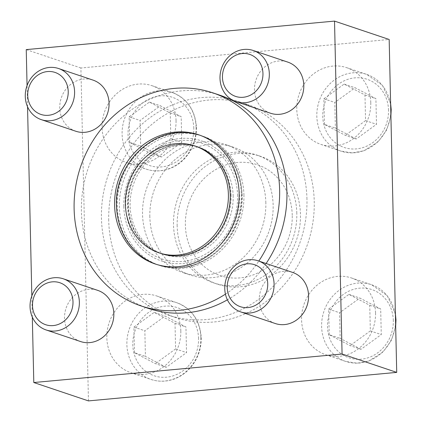 <?xml version="1.0" encoding="UTF-8"?>
<svg xmlns="http://www.w3.org/2000/svg" width="422" height="422" viewBox="0 0 422 422"><rect width="100%" height="100%" fill="white"/><g stroke="black" fill="none" stroke-linecap="round" stroke-linejoin="round"><path stroke-width="0.32" stroke-dasharray="2.11 1.58" d="M375.554 312.908A40.475 36.593 -71.4 0 0 351.457 277.966A40.475 36.593 -71.4 0 0 303.877 304.668A40.475 36.593 -71.4 0 0 325.663 354.691A40.475 36.593 -71.4 0 0 375.554 312.908M176.048 120.623A40.475 36.593 -71.4 0 0 151.952 85.682A40.475 36.593 -71.4 0 0 104.376 112.384A40.475 36.593 -71.4 0 0 126.162 162.407A40.475 36.593 -71.4 0 0 176.048 120.623M177.156 225.886A67.457 60.984 108.6 0 1 260.3 156.245A67.457 60.984 108.6 0 1 300.464 214.482A67.457 60.984 108.6 0 1 217.314 284.127A67.457 60.984 108.6 0 1 177.156 225.886M88.451 400.9L80.897 67.984L389.168 39.473M370.78 102.609A40.475 36.593 -71.4 0 0 346.684 67.668A40.475 36.593 -71.4 0 0 299.103 94.37A40.475 36.593 -71.4 0 0 320.894 144.393A40.475 36.593 -71.4 0 0 370.78 102.609M180.822 330.917A40.475 36.593 -71.4 0 0 156.726 295.975A40.475 36.593 -71.4 0 0 109.145 322.682A40.475 36.593 -71.4 0 0 130.936 372.705A40.475 36.593 -71.4 0 0 180.822 330.917M199.638 135.13A68.153 61.617 108.6 0 1 200.698 135.473A68.153 61.617 108.6 0 1 241.273 194.31A68.153 61.617 108.6 0 1 157.264 264.673A68.153 61.617 108.6 0 1 156.214 264.309M142.726 257.278A68.153 61.617 108.6 0 1 116.688 205.836A68.153 61.617 108.6 0 1 184.646 132.587M296.819 213.258A67.457 60.984 -71.4 0 0 256.66 155.022A67.457 60.984 -71.4 0 0 177.361 199.527A67.457 60.984 -71.4 0 0 213.674 282.898A67.457 60.984 -71.4 0 0 296.819 213.258M32.315 317.064L31.835 295.88M27.541 106.766L27.061 85.582M80.897 67.984L26.243 49.611M148.338 308.382A112.426 101.644 108.6 0 1 81.404 211.316A112.426 101.644 108.6 0 1 219.983 95.251M266.113 263.507A112.426 101.644 108.6 0 1 227.4 299.82M275.313 323.532A26.982 24.392 108.6 0 1 259.25 300.237A26.982 24.392 108.6 0 1 292.509 272.38M270.539 113.238A26.982 24.392 108.6 0 1 254.477 89.944A26.982 24.392 108.6 0 1 287.735 62.087M80.581 341.546A26.982 24.392 108.6 0 1 64.519 318.251A26.982 24.392 108.6 0 1 97.777 290.394M75.812 131.247A26.982 24.392 108.6 0 1 59.745 107.953A26.982 24.392 108.6 0 1 93.004 80.096M225.438 294.139A112.426 101.644 -71.4 0 0 258.823 261.06M292.24 215.241A58.463 52.855 -71.4 0 0 210.958 172.682A58.463 52.855 -71.4 0 0 213.226 272.633A58.463 52.855 -71.4 0 0 292.24 215.241M161.019 253.506A56.369 50.962 108.6 0 1 127.46 204.839A56.369 50.962 108.6 0 1 196.942 146.64M208.969 152.759A56.369 50.962 108.6 0 1 230.502 195.307A56.369 50.962 108.6 0 1 174.297 255.896M161.499 157.021L140.658 146.107L140.078 120.476L160.334 105.764L181.18 116.678L181.761 142.304L161.499 157.021L150.57 153.344L129.728 142.43L140.658 146.107M356.231 139.007L335.384 128.093L334.804 102.467L355.066 87.75L375.907 98.664L376.493 124.295L356.231 139.007L345.301 135.335L324.455 124.421L335.384 128.093M361 349.305L340.158 338.391L339.578 312.765L359.839 298.048L380.681 308.962L381.261 334.588L361 349.305L350.07 345.629L329.229 334.715L340.158 338.391M166.273 367.314L145.432 356.405L144.846 330.774L165.107 316.062L185.949 326.971L186.535 352.602L166.273 367.314L155.343 363.643L134.502 352.729L145.432 356.405M129.728 142.43L129.148 116.804L149.404 102.087L170.251 113.001L170.831 138.632L181.761 142.304M170.251 113.001L181.18 116.678M170.831 138.632L150.57 153.344M129.148 116.804L140.078 120.476M149.404 102.087L160.334 105.764M134.502 352.729L133.916 327.103L154.178 312.385L175.019 323.299L175.605 348.925L186.535 352.602M175.019 323.299L185.949 326.971M175.605 348.925L155.343 363.643M133.916 327.103L144.846 330.774M154.178 312.385L165.107 316.062M329.229 334.715L328.648 309.089L348.91 294.377L369.751 305.285L370.331 330.917L381.261 334.588M369.751 305.285L380.681 308.962M370.331 330.917L350.07 345.629M328.648 309.089L339.578 312.765M348.91 294.377L359.839 298.048M324.455 124.421L323.874 98.79L344.136 84.078L364.977 94.992L365.558 120.618L376.493 124.295M364.977 94.992L375.907 98.664M365.558 120.618L345.301 135.335M323.874 98.79L334.804 102.467M344.136 84.078L355.066 87.75M233.166 196.204A56.369 50.962 -71.4 0 0 199.606 147.536A56.369 50.962 -71.4 0 0 133.336 184.73A56.369 50.962 -71.4 0 0 163.683 254.403A56.369 50.962 -71.4 0 0 233.166 196.204M237.612 195.792A61.232 55.361 -71.4 0 0 152.474 151.213A61.232 55.361 -71.4 0 0 154.848 255.901A61.232 55.361 -71.4 0 0 237.612 195.792M231.092 195.507A56.369 50.962 -71.4 0 0 197.533 146.84A56.369 50.962 -71.4 0 0 184.256 144.451A56.369 50.962 -71.4 0 0 131.263 184.034A56.369 50.962 -71.4 0 0 149.588 247.587A56.369 50.962 -71.4 0 0 161.61 253.706A56.369 50.962 -71.4 0 0 231.092 195.507M243.937 195.207A68.153 61.617 -71.4 0 0 203.362 136.369A68.153 61.617 -71.4 0 0 123.24 181.339A68.153 61.617 -71.4 0 0 159.927 265.57A68.153 61.617 -71.4 0 0 243.937 195.207M241.864 194.51A68.153 61.617 -71.4 0 0 215.827 143.069A68.153 61.617 -71.4 0 0 201.289 135.673A68.153 61.617 -71.4 0 0 121.167 180.642A68.153 61.617 -71.4 0 0 157.854 264.874A68.153 61.617 -71.4 0 0 173.911 267.759A68.153 61.617 -71.4 0 0 241.864 194.51M123.799 206.321A63.289 57.218 108.6 0 1 180.226 138.495A63.289 57.218 108.6 0 1 239.496 195.618A63.289 57.218 108.6 0 1 183.064 263.444A63.289 57.218 108.6 0 1 123.799 206.321M149.831 216.702A67.457 60.984 108.6 0 1 232.976 147.062A67.457 60.984 108.6 0 1 273.139 205.298A67.457 60.984 108.6 0 1 189.99 274.938A67.457 60.984 108.6 0 1 149.831 216.702M108.728 220.506A112.426 101.644 108.6 0 1 247.308 104.434A112.426 101.644 108.6 0 1 314.242 201.494A112.426 101.644 108.6 0 1 175.663 317.566A112.426 101.644 108.6 0 1 108.728 220.506M306.952 199.047A112.426 101.644 -71.4 0 0 240.018 101.987A112.426 101.644 -71.4 0 0 107.853 176.164A112.426 101.644 -71.4 0 0 168.373 315.118A112.426 101.644 -71.4 0 0 306.952 199.047M265.849 202.85A67.457 60.984 -71.4 0 0 225.691 144.609A67.457 60.984 -71.4 0 0 146.392 189.119A67.457 60.984 -71.4 0 0 182.705 272.491A67.457 60.984 -71.4 0 0 265.849 202.85M193.798 128.351A35.975 32.526 -71.4 0 0 143.781 102.161A35.975 32.526 -71.4 0 0 145.173 163.667A35.975 32.526 -71.4 0 0 193.798 128.351M196.088 127.36A40.475 36.593 -71.4 0 0 171.991 92.413A40.475 36.593 -71.4 0 0 124.411 119.12A40.475 36.593 -71.4 0 0 146.202 169.143A40.475 36.593 -71.4 0 0 196.088 127.36M388.53 110.337A35.975 32.526 -71.4 0 0 338.507 84.147A35.975 32.526 -71.4 0 0 339.905 145.653A35.975 32.526 -71.4 0 0 388.53 110.337M390.698 106.977A40.475 36.593 -71.4 0 0 366.723 74.404A40.475 36.593 -71.4 0 0 319.143 101.106A40.475 36.593 -71.4 0 0 340.929 151.129A40.475 36.593 -71.4 0 0 390.809 111.725M393.304 320.636A35.975 32.526 -71.4 0 0 343.281 294.445A35.975 32.526 -71.4 0 0 344.679 355.952A35.975 32.526 -71.4 0 0 393.304 320.636M395.472 317.275A40.475 36.593 -71.4 0 0 371.492 284.702A40.475 36.593 -71.4 0 0 323.917 311.404A40.475 36.593 -71.4 0 0 345.702 361.427A40.475 36.593 -71.4 0 0 395.578 322.023M198.572 338.644A35.975 32.526 -71.4 0 0 148.549 312.454A35.975 32.526 -71.4 0 0 149.947 373.961A35.975 32.526 -71.4 0 0 198.572 338.644M200.861 337.653A40.475 36.593 -71.4 0 0 176.765 302.711A40.475 36.593 -71.4 0 0 129.185 329.418A40.475 36.593 -71.4 0 0 150.97 379.441A40.475 36.593 -71.4 0 0 200.861 337.653M200.698 135.473L198.588 134.766M157.264 264.673L155.159 263.966M260.3 156.245L256.66 155.022M217.314 284.127L213.674 282.898M151.952 85.682L171.991 92.413C187.183 98.458 195.344 110.195 196.473 127.634C196.52 140.151 192.195 150.854 183.507 159.732C179.292 163.852 174.508 166.875 169.143 168.805C161.415 171.501 153.772 171.612 146.202 169.143L126.162 162.407M390.899 115.813L386.737 129.886L378.233 141.718L363.875 150.796L352.344 152.901L340.929 151.129L320.894 144.393M346.684 67.668L366.723 74.404L382.485 85.371L390.619 103.517M395.672 326.106L391.505 340.185L383.007 352.017L368.643 361.095L357.118 363.2L345.702 361.427L325.663 354.691M351.457 277.966L371.492 284.702L387.259 295.664L395.393 313.81M156.726 295.975L176.765 302.711C191.957 308.751 200.118 320.493 201.247 337.932C201.294 350.45 196.968 361.148 188.275 370.025C184.066 374.145 179.276 377.173 173.917 379.104C166.189 381.799 158.54 381.91 150.97 379.441L130.936 372.705M199.606 147.536L197.533 146.84M163.683 254.403L161.61 253.706M184.256 144.451C165.435 144.44 150.1 153.017 138.247 170.187C121.362 194.88 126.753 232.406 149.588 247.587M203.362 136.369L201.289 135.673M159.927 265.57L157.854 264.874M215.827 143.069C232.401 155.481 241.168 172.714 242.117 194.774C244.058 233.329 210.061 270.043 173.911 267.759M247.308 104.434L240.018 101.987M175.663 317.566L168.373 315.118M232.976 147.062L225.691 144.609M189.99 274.938L182.705 272.491"/><path stroke-width="0.63" d="M27.061 85.582L26.243 49.611L334.519 21.1L389.168 39.473L396.722 372.389L88.451 400.9L33.802 382.527L32.315 317.064M156.214 264.309A68.153 61.617 108.6 0 1 142.726 257.278C126.152 244.865 117.39 227.632 116.435 205.572C114.373 167.703 147.853 130.44 184.646 132.587A68.153 61.617 108.6 0 1 199.638 135.13M239.163 193.603A68.153 61.617 -71.4 0 0 198.588 134.766A68.153 61.617 -71.4 0 0 118.471 179.73A68.153 61.617 -71.4 0 0 155.159 263.966A68.153 61.617 -71.4 0 0 239.163 193.603M334.519 21.1L342.073 354.016L33.802 382.527M396.722 372.389L342.073 354.016M31.835 295.88L27.541 106.766M258.823 261.06A112.426 101.644 -71.4 0 0 279.628 189.863A112.426 101.644 -71.4 0 0 212.693 92.798L219.983 95.251A112.426 101.644 108.6 0 1 286.918 192.311A112.426 101.644 108.6 0 1 266.113 263.507M227.4 299.82A112.426 101.644 108.6 0 1 148.338 308.382L141.048 305.929A112.426 101.644 -71.4 0 0 225.438 294.139M258.032 260.791L292.509 272.38A26.982 24.392 108.6 0 1 308.572 295.674A26.982 24.392 108.6 0 1 275.313 323.532L240.835 311.942A26.982 24.392 -71.4 0 0 274.094 284.085A26.982 24.392 -71.4 0 0 258.032 260.791A26.982 24.392 -71.4 0 0 226.308 278.594A26.982 24.392 -71.4 0 0 240.835 311.942M253.258 50.492L287.735 62.087A26.982 24.392 108.6 0 1 303.798 85.381A26.982 24.392 108.6 0 1 270.539 113.238L236.062 101.644A26.982 24.392 -71.4 0 0 269.32 73.792A26.982 24.392 -71.4 0 0 253.258 50.492A26.982 24.392 -71.4 0 0 221.539 68.295A26.982 24.392 -71.4 0 0 236.062 101.644M63.3 278.805L97.777 290.394A26.982 24.392 108.6 0 1 113.84 313.688A26.982 24.392 108.6 0 1 80.581 341.546L46.103 329.957A26.982 24.392 -71.4 0 0 79.362 302.099A26.982 24.392 -71.4 0 0 63.3 278.805A26.982 24.392 -71.4 0 0 31.581 296.608A26.982 24.392 -71.4 0 0 46.103 329.957M58.526 68.506L93.004 80.096A26.982 24.392 108.6 0 1 109.071 103.39A26.982 24.392 108.6 0 1 75.812 131.247L41.335 119.658A26.982 24.392 -71.4 0 0 74.594 91.801A26.982 24.392 -71.4 0 0 58.526 68.506A26.982 24.392 -71.4 0 0 26.808 86.31A26.982 24.392 -71.4 0 0 41.335 119.658M212.693 92.798A112.426 101.644 -71.4 0 0 80.528 166.98A112.426 101.644 -71.4 0 0 141.048 305.929M194.832 145.933L196.942 146.64A56.369 50.962 108.6 0 1 208.969 152.759C220.653 161.309 227.6 173.421 229.816 189.082C231.129 200.244 229.489 211.095 224.9 221.64C215.864 242.719 194.621 256.882 174.297 255.896A56.369 50.962 108.6 0 1 161.019 253.506L158.909 252.799A56.369 50.962 -71.4 0 0 228.397 194.6A56.369 50.962 -71.4 0 0 194.832 145.933A56.369 50.962 -71.4 0 0 128.568 183.127A56.369 50.962 -71.4 0 0 158.909 252.799M68.222 91.553A22.155 20.029 -71.4 0 0 37.421 75.422A22.155 20.029 -71.4 0 0 38.281 113.302A22.155 20.029 -71.4 0 0 68.222 91.553M262.953 73.539A22.155 20.029 -71.4 0 0 232.147 57.413A22.155 20.029 -71.4 0 0 233.007 95.288A22.155 20.029 -71.4 0 0 262.953 73.539M267.727 283.837A22.155 20.029 -71.4 0 0 236.921 267.706A22.155 20.029 -71.4 0 0 237.781 305.586A22.155 20.029 -71.4 0 0 267.727 283.837M72.995 301.846A22.155 20.029 -71.4 0 0 42.195 285.72A22.155 20.029 -71.4 0 0 43.055 323.595A22.155 20.029 -71.4 0 0 72.995 301.846M390.809 111.725A40.475 36.593 -71.4 0 0 390.819 109.345A40.475 36.593 -71.4 0 0 390.698 106.977M395.578 322.023A40.475 36.593 -71.4 0 0 395.593 319.644A40.475 36.593 -71.4 0 0 395.472 317.275M390.619 103.517L391.205 109.625L390.899 115.813M395.393 313.81L395.978 319.918L395.672 326.106"/></g></svg>
